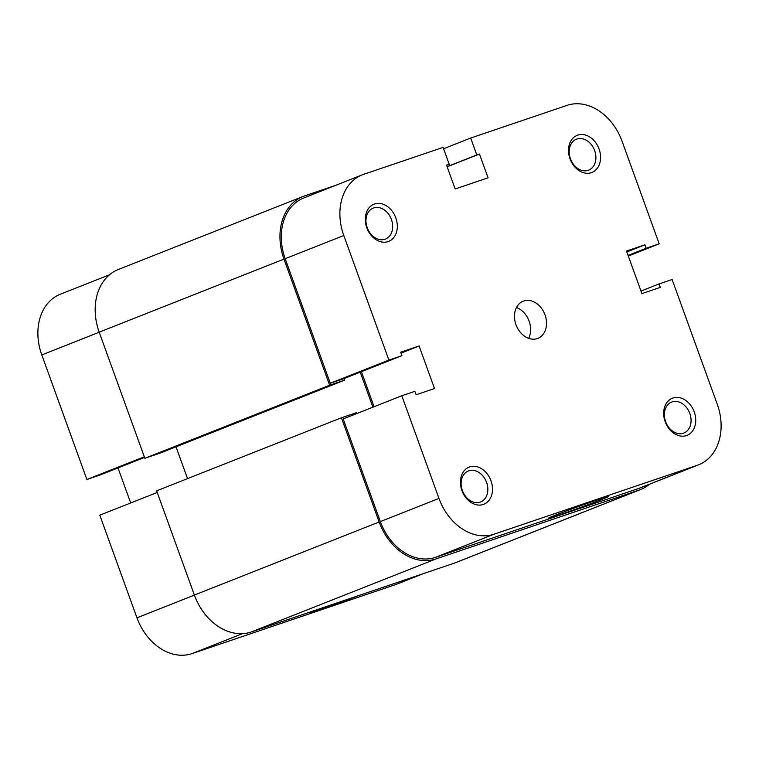 <?xml version="1.0" encoding="UTF-8"?>
<svg xmlns="http://www.w3.org/2000/svg" width="759" height="759" viewBox="0 0 759 759"><rect width="100%" height="100%" fill="white"/><g stroke="black" fill="none" stroke-linecap="round" stroke-linejoin="round"><path stroke-width="1.14" d="M672.901 398.01A19.981 15.322 -111.6 0 1 694.219 411.862A19.981 15.322 -111.6 0 1 686.497 435.562A19.981 15.322 -111.6 0 1 665.188 421.71A19.981 15.322 -111.6 0 1 672.901 398.01M683.385 433.218A16.651 12.77 68.4 0 0 683.84 433.047A16.651 12.77 68.4 0 0 689.703 413.171A16.651 12.77 68.4 0 0 672.047 401.919A16.651 12.77 68.4 0 0 671.592 402.09A16.651 12.77 68.4 0 0 665.728 421.966A16.651 12.77 68.4 0 0 683.385 433.218M469.669 466.918A19.981 15.322 -111.6 0 1 490.988 480.77A19.981 15.322 -111.6 0 1 483.265 504.469A19.981 15.322 -111.6 0 1 461.956 490.618A19.981 15.322 -111.6 0 1 469.669 466.918M480.143 502.126A16.651 12.77 68.4 0 0 480.599 501.965A16.651 12.77 68.4 0 0 486.472 482.079A16.651 12.77 68.4 0 0 468.815 470.827A16.651 12.77 68.4 0 0 468.36 470.997A16.651 12.77 68.4 0 0 462.497 490.874A16.651 12.77 68.4 0 0 480.143 502.126M577.741 135.111A19.981 15.322 -111.6 0 1 599.05 148.973A19.981 15.322 -111.6 0 1 591.337 172.672A19.981 15.322 -111.6 0 1 570.018 158.811A19.981 15.322 -111.6 0 1 577.741 135.111M588.216 170.329A16.651 12.77 68.4 0 0 588.671 170.158A16.651 12.77 68.4 0 0 594.534 150.282A16.651 12.77 68.4 0 0 576.887 139.03A16.651 12.77 68.4 0 0 576.432 139.201A16.651 12.77 68.4 0 0 570.559 159.077A16.651 12.77 68.4 0 0 588.216 170.329M374.51 204.019A19.981 15.322 -111.6 0 1 395.818 217.88A19.981 15.322 -111.6 0 1 388.105 241.58A19.981 15.322 -111.6 0 1 366.787 227.728A19.981 15.322 -111.6 0 1 374.51 204.019M384.984 239.237A16.651 12.77 68.4 0 0 385.439 239.066A16.651 12.77 68.4 0 0 391.302 219.19A16.651 12.77 68.4 0 0 373.656 207.938A16.651 12.77 68.4 0 0 373.191 208.108A16.651 12.77 68.4 0 0 367.328 227.985A16.651 12.77 68.4 0 0 384.984 239.237M597.38 499.887A31.85 0.778 -19.9 0 1 608.301 496.538A31.85 0.778 -19.9 0 1 591.622 503.35A31.85 0.778 -19.9 0 1 559.364 514.915A31.85 0.778 -19.9 0 1 548.425 518.217A31.85 0.778 -19.9 0 1 565.787 511.196A31.85 0.778 -19.9 0 1 597.38 499.887M537.296 338.571A19.981 15.322 68.4 0 0 537.846 338.372A19.981 15.322 68.4 0 0 544.886 314.511A19.981 15.322 68.4 0 0 523.71 301.019A19.981 15.322 68.4 0 0 523.16 301.219A19.981 15.322 68.4 0 0 516.12 325.07A19.981 15.322 68.4 0 0 537.296 338.571M528.653 338.353A19.981 15.322 68.4 0 0 516.462 307.518M628.31 256.049L659.201 243.829L622.038 141.174A51.603 39.582 68.4 0 0 566.973 105.387L470.684 138.034L443.598 148.745M388.893 360.079L343.799 235.518L285.185 258.696L330.279 383.257L388.893 360.079L401.957 355.648L400.714 352.204L419.101 345.971L434.509 388.532L416.122 394.765L414.869 391.331L401.805 395.752L343.191 418.93L380.354 521.585L438.968 498.407L401.805 395.752M698.678 464.774L640.065 487.952A51.603 39.582 -111.6 0 1 638.651 488.473L697.265 465.295A51.603 39.582 68.4 0 0 698.678 464.774A51.603 39.582 68.4 0 0 717.208 404.073L672.113 279.511L659.049 283.942L660.292 287.386L641.905 293.619L626.498 251.049L644.884 244.815L646.137 248.259L659.201 243.829M697.265 465.295L494.033 534.203L435.419 557.381L638.651 488.473M435.419 557.381A51.603 39.582 -111.6 0 1 380.354 521.585M374.083 406.72L361.407 371.682M401.957 355.648L343.343 378.826L330.279 383.257M285.185 258.696A51.603 39.582 -111.6 0 1 303.714 197.985L362.328 174.807A51.603 39.582 68.4 0 0 343.799 235.518M362.328 174.807A51.603 39.582 68.4 0 1 363.741 174.295L443.104 147.388L449.214 164.286L446.558 165.187L455.172 188.972L488.075 177.815L479.46 154.03L476.804 154.931L470.684 138.034M438.968 498.407A51.603 39.582 68.4 0 0 494.033 534.203M640.985 291.077L659.049 283.942M626.83 251.96L644.884 244.815M628.072 255.403L646.137 248.259M401.037 353.115L419.101 345.971M447.146 166.809L479.46 154.03M447.098 166.676L476.804 154.931M446.605 165.32L449.214 164.286M358.115 595.758A31.85 0.778 -19.9 0 1 320.943 609.183A31.85 0.778 -19.9 0 1 310.004 612.494A31.85 0.778 -19.9 0 1 313.059 611.033M242.51 633.651L192.027 653.613A51.603 39.582 -111.6 0 1 136.962 617.826L99.799 515.171L157.227 492.468M192.027 653.613L395.259 584.705L422.687 573.861M118.015 467.923L130.69 502.951M144.314 456.785L86.887 479.489L99.951 475.058L144.542 457.43M86.887 479.489L41.792 354.927A51.603 39.582 -111.6 0 1 60.322 294.226L109.514 274.777M423.399 573.624L396.672 584.193A51.603 39.582 -111.6 0 1 395.259 584.705M649.486 484.223A53.272 40.853 -111.6 0 1 640.681 489.498A53.272 40.853 -111.6 0 1 639.22 490.039L435.979 558.947A53.272 40.853 -111.6 0 1 379.149 521.993L341.417 417.773L356.417 412.687L356.739 413.579M640.681 489.498L455.893 562.561A53.272 40.853 -111.6 0 1 454.432 563.102L251.201 632.01A53.272 40.853 -111.6 0 1 194.361 595.056L156.639 490.836L341.417 417.773M360.212 372.157L372.897 407.185M176.012 446.814L187.53 478.625M344.633 380.145L329.634 385.23L144.855 458.294L159.855 453.208L344.633 380.145L344.055 378.542M329.634 385.23L283.98 259.104A53.272 40.853 -111.6 0 1 303.107 196.439A53.272 40.853 -111.6 0 1 304.568 195.898L335.601 185.376M144.855 458.294L99.201 332.167A53.272 40.853 -111.6 0 1 118.319 269.502L303.107 196.439M136.962 617.826L194.389 595.113M99.22 332.224L41.792 354.927M251.201 632.01L435.979 558.947M454.432 563.102L639.22 490.039M194.361 595.056L379.149 521.993M99.201 332.167L283.98 259.104"/></g></svg>
